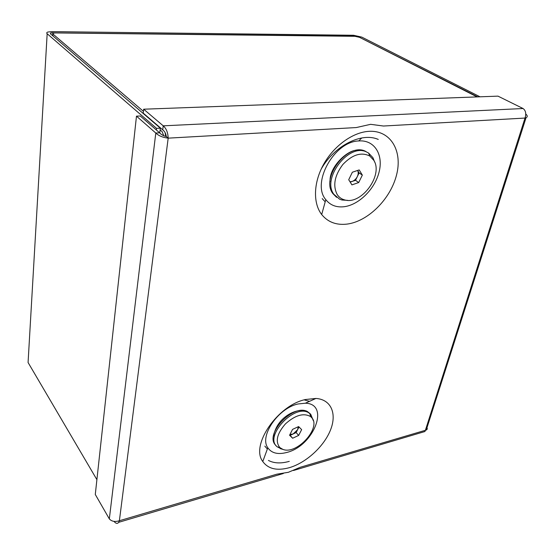 <?xml version="1.0" encoding="UTF-8"?>
<svg xmlns="http://www.w3.org/2000/svg" width="555" height="555" viewBox="0 0 555 555"><rect width="100%" height="100%" fill="white"/><g stroke="black" fill="none" stroke-linecap="round" stroke-linejoin="round"><path stroke-width="0.83" d="M159.75 132.964L160.339 128.177L156.559 128.365L47.168 33.723C46.398 33.016 46.655 32.447 47.924 32.023L51.698 31.628L353.577 35.27L361.798 37.116L480.013 96.799M160.339 128.177L50.394 33.758L50.81 32.828L50.734 34.049M28.222 360.001L28.076 362.512L96.896 479.659M156.364 129.974L156.559 128.365M359.605 37.379L477.765 96.882M359.668 37.088L355.172 36.082L50.81 32.828M143.426 111.347L52.996 34.084L52.885 35.902M163.739 135.704L162.122 131.646L160.124 129.919M52.996 34.084L53.405 33.147L55.444 32.932L355.013 36.318L359.515 37.331L477.092 96.91M165.674 136.357L165.126 132.631M426.448 426.996C427.6 428.349 427.53 429.362 426.24 430.035L300.373 467.234L288.343 472.298L276.883 474.178L119.387 520.743C114.947 522.082 111.597 521.464 109.328 518.883L155.788 133.04C158.716 135.85 162.851 137.55 168.179 138.146C167.971 132.589 166.32 128.489 163.232 125.832L162.74 129.856L143.232 113.116L143.669 109.203L497.995 96.14L523.06 108.523C525.751 110.535 526.404 113.713 525.03 118.062L526.05 117.729C527.722 116.876 527.632 115.655 525.786 114.059M304.653 400.037L309.551 401.32M305.548 399.51C277.618 405.247 250.277 445.415 262.779 461.524C268.218 468.989 277.105 471.029 289.439 467.657C306.291 462.717 324.023 446.393 330.502 430C337.086 413.614 331.134 399.42 315.927 398.448L305.548 399.51M286.727 452.471C277.916 454.767 271.61 453.206 267.815 447.795C259.15 436.133 278.277 408.105 297.986 403.985L305.361 403.208C330.426 403.769 313.658 446.074 286.727 452.471M422.591 432.213L424.929 431.519L425.401 430.264L525.03 118.062L383.491 126.027L370.601 124.327L356.268 127.56L168.179 138.146L119.387 520.743L118.687 522.324C117.466 523.92 115.96 523.67 114.17 521.568L114.191 521.409M322.212 198.621L325.195 201.833M347.014 224.102C367.896 221.5 390.345 199.273 396.471 175.255C402.895 151.244 390.803 129.988 368.943 131.334L368.458 131.369C352.356 132.492 333.673 146.138 323.544 164.453C313.388 182.768 312.951 203.283 321.685 214.535C327.887 222.139 336.33 225.33 347.014 224.102M343.788 206.758C358.738 205.114 374.916 189.123 379.114 171.925C383.526 154.713 374.542 139.839 359.078 140.928L358.738 140.949C334.124 141.539 311.244 183.136 325.806 199.64C330.156 205.149 336.15 207.521 343.788 206.758M109.328 518.883L95.287 494.47L136.481 116.141L155.788 133.04L159.66 132.832C161.221 134.657 163.427 135.885 166.285 136.509L168.179 138.146M159.66 132.832L140.255 115.988L136.481 116.141M166.285 136.509C165.883 133.505 164.703 131.292 162.74 129.856M523.06 108.523L163.232 125.832L143.669 109.203M267.357 449.044L264.825 446.116M378.274 139.444C361.617 131.958 334.394 145.681 321.206 169.06M268.419 460.428C274.066 463.383 281.024 463.689 289.294 461.358M279.817 447.573L282.863 449.37C296.994 455.225 322.073 427.052 311.376 417.318L310.536 416.555C303.606 412.719 295.267 415.133 285.52 423.798C277.014 433.538 275.113 441.461 279.817 447.573M281.316 448.919L277.042 446.706C263.972 436.424 294.282 403.693 308.538 412.691L310.779 414.377L313.291 420.641M289.932 434.523L293.151 433.961L297.626 429.674L298.278 426.733M289.717 434.947L290.147 435.363L296.141 432.56L299.006 426.968M298.659 435.418L301.642 429.612L298.611 426.573L292.554 429.383L289.571 435.245L292.651 438.235L298.659 435.418L296.141 432.56M290.147 435.363L292.651 438.235M337.232 194.59C339.091 197.379 341.637 199.176 344.877 199.966C361.478 204.996 383.463 175.061 373.799 160.319L369.776 156.031C361.256 151.786 352.258 154.63 342.789 164.564C334.519 175.685 332.667 185.689 337.232 194.59M347.548 200.341L342.04 200.015L339.667 199.224L333.839 194.271C321.629 178.502 348.769 142.996 366.411 151.904L368.603 153.062L372.911 157.662L374.667 162.074M349.969 181.756L352.141 181.457C354.354 180.625 356.074 179.008 357.316 176.608C358.398 174.249 358.509 172.196 357.635 170.447L359.12 172.896L362.339 175.109L359.196 169.92L352.356 172.223L348.713 179.744L351.925 184.877L358.703 182.546L362.339 175.109M350.198 182.123L355.519 180.306L359.12 172.896M355.519 180.306L358.703 182.546M28.076 362.512L47.168 33.723M52.669 35.707L52.78 33.813M52.801 33.515L52.857 32.613M278 447.004L280.143 447.857M312.305 418.498L310.814 414.557M310.113 413.648L307.678 411.761C293.644 402.861 263.563 434.794 275.953 445.464M359.272 150.093L365.322 151.196C347.68 142.281 320.589 177.739 332.799 193.501L336.552 197.316M267.815 447.795L262.779 461.524M424.929 431.519L293.477 470.501M283.314 473.512L118.687 522.324M526.05 117.729L426.24 430.035M325.806 199.64L321.685 214.535M358.738 140.949L361.77 137.959M305.361 403.208L315.927 398.448M282.863 449.37L280.31 448.627M273.49 436.175C275.474 426.323 280.941 418.865 289.883 413.801C298.722 409 306.034 410.131 307.678 411.761L308.538 412.691M310.536 416.555L309.877 413.558M344.877 199.966L342.04 200.015M365.322 151.196L366.411 151.904M369.776 156.031L368.603 153.062M330.058 181.596C329.122 166.854 347.631 149.829 356.927 150.273"/></g></svg>
